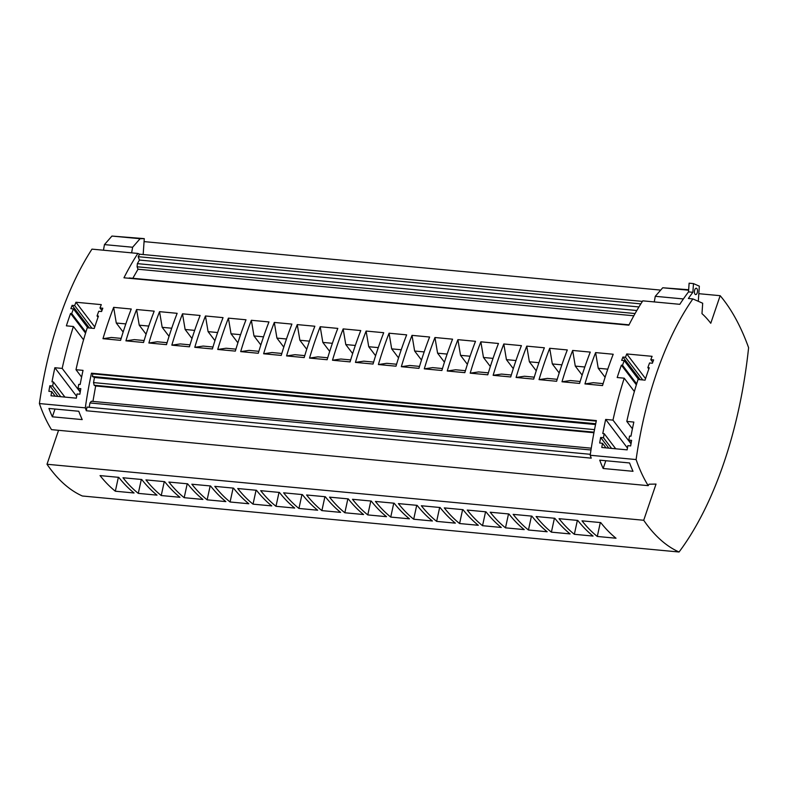 <?xml version="1.0" encoding="UTF-8"?>
<svg xmlns="http://www.w3.org/2000/svg" width="788" height="788" viewBox="0 0 788 788"><rect width="100%" height="100%" fill="white"/><g stroke="black" fill="none" stroke-linecap="round" stroke-linejoin="round"><path stroke-width="1.18" d="M113.649 307.359A246.939 115.866 -84.6 0 0 102.982 338.692L120.584 340.347A246.939 115.866 -84.6 0 1 131.251 309.014L113.649 307.359L116.279 323.021L125.814 323.917M102.982 338.692L111.364 337.471L121.165 338.387M123.135 332.034L116.279 323.021M633.828 315.781L138.008 269.24L132.837 278.243M698.296 301.302L699.34 286.172L693.479 283.601L689.116 283.188L688.515 291.885A246.939 115.866 95.4 0 0 679.808 304.316L642.772 300.839A246.939 115.866 -84.6 0 0 628.863 325.188L123.962 277.8A246.939 115.866 95.4 0 1 137.87 253.441A160.141 75.136 95.4 0 1 139.604 254.199L138.176 256.691L139.427 260.06L137.378 263.635L137.102 266.787L138.008 269.24M635.089 313.535L137.102 266.787M636.822 310.511L137.378 263.635M638.95 306.946L139.427 260.06M642.417 301.39L139.604 254.199M720.163 295.687L710.766 323.277A160.141 75.136 95.4 0 0 701.98 313.644L702.689 303.232L692.869 298.918A246.939 115.866 95.4 0 0 636.103 459.562A160.141 75.136 95.4 0 0 648.219 485.654L649.056 484.206L656.03 484.078L643.707 520.267A243.413 114.211 95.4 0 0 679.059 552.004A272.234 127.735 95.4 0 0 748.6 347.675A243.413 114.211 95.4 0 0 720.163 295.687L698.818 293.688M648.219 485.654L51.506 429.647A160.141 75.136 -84.6 0 1 39.4 403.554A246.939 115.866 -84.6 0 1 91.969 249.136L137.87 253.441M131.626 252.859L132.62 247.245L140.087 238.715L144.273 238.636L143.17 254.534M132.62 247.245L104.459 244.605L103.464 250.22M144.273 238.636L111.935 236.065L104.459 244.605M140.087 238.715L111.935 236.065M660.689 290.102L144.066 241.611M58.558 430.307L47.004 464.26A243.413 114.211 95.4 0 0 82.356 495.997L679.059 552.004M260.69 490.678L279.425 492.431A243.413 114.211 95.4 0 0 294.712 508.063L275.987 506.3A243.413 114.211 95.4 0 1 260.69 490.678M279.011 492.392L275.987 506.3M237.74 488.521L256.474 490.284A243.413 114.211 95.4 0 0 271.761 505.906L253.037 504.153A243.413 114.211 95.4 0 1 237.74 488.521M256.061 490.244L253.037 504.153M214.799 486.363L233.524 488.127A243.413 114.211 95.4 0 0 248.811 503.749L230.086 501.995A243.413 114.211 95.4 0 1 214.799 486.363M233.12 488.087L230.086 501.995M191.848 484.216L210.573 485.969A243.413 114.211 95.4 0 0 225.861 501.601L207.136 499.838A243.413 114.211 95.4 0 1 191.848 484.216M210.169 485.93L207.136 499.838M168.898 482.059L187.623 483.812A243.413 114.211 95.4 0 0 202.92 499.444L184.185 497.691A243.413 114.211 95.4 0 1 168.898 482.059M187.219 483.783L184.185 497.691M145.947 479.902L164.672 481.665A243.413 114.211 95.4 0 0 179.969 497.287L161.235 495.534A243.413 114.211 95.4 0 1 145.947 479.902M164.268 481.626L161.235 495.534M122.997 477.755L141.722 479.508A243.413 114.211 95.4 0 0 157.019 495.14L138.284 493.377A243.413 114.211 95.4 0 1 122.997 477.755M141.318 479.468L138.284 493.377M100.046 475.597L118.771 477.351A243.413 114.211 95.4 0 0 134.068 492.983L115.334 491.219A243.413 114.211 95.4 0 1 100.046 475.597M118.367 477.311L115.334 491.219M444.294 507.905L463.019 509.669A243.413 114.211 95.4 0 0 478.316 525.291L459.591 523.537A243.413 114.211 95.4 0 1 444.294 507.905M462.615 509.629L459.591 523.537M421.344 505.758L440.068 507.511A243.413 114.211 95.4 0 0 455.365 523.143L436.641 521.38A243.413 114.211 95.4 0 1 421.344 505.758M439.665 507.472L436.641 521.38M398.393 503.601L417.118 505.354A243.413 114.211 95.4 0 0 432.415 520.986L413.69 519.223A243.413 114.211 95.4 0 1 398.393 503.601M416.714 505.325L413.69 519.223M375.443 501.444L394.167 503.207A243.413 114.211 95.4 0 0 409.464 518.829L390.74 517.076A243.413 114.211 95.4 0 1 375.443 501.444M393.764 503.168L390.74 517.076M352.492 499.296L371.227 501.05A243.413 114.211 95.4 0 0 386.514 516.682L367.789 514.919A243.413 114.211 95.4 0 1 352.492 499.296M370.813 501.01L367.789 514.919M329.542 497.139L348.276 498.893A243.413 114.211 95.4 0 0 363.564 514.525L344.839 512.761A243.413 114.211 95.4 0 1 329.542 497.139M347.863 498.853L344.839 512.761M306.591 494.982L325.326 496.745A243.413 114.211 95.4 0 0 340.613 512.367L321.888 510.614A243.413 114.211 95.4 0 1 306.591 494.982M324.912 496.706L321.888 510.614M283.641 492.825L302.375 494.588A243.413 114.211 95.4 0 0 317.663 510.21L298.938 508.457A243.413 114.211 95.4 0 1 283.641 492.825M301.962 494.549L298.938 508.457M490.195 512.22A243.413 114.211 95.4 0 0 505.492 527.842L524.217 529.605A243.413 114.211 95.4 0 1 508.92 513.973L490.195 512.22M508.516 513.934L505.492 527.842M594.526 429.618L93.545 382.594L94.156 385.253L95.653 385.972L92.925 401.407M594.034 432.169L94.156 385.253M593.925 432.74L95.653 385.972M511.323 375.009L501.513 374.083L493.14 375.315A246.939 115.866 -84.6 0 1 503.808 343.982L506.428 359.643L515.973 360.54M503.808 343.982L521.41 345.636A246.939 115.866 -84.6 0 0 510.732 376.959L493.14 375.315M82.208 419.6A160.141 75.136 -84.6 0 1 78.77 411.257L48.925 408.46A160.141 75.136 -84.6 0 0 52.353 416.803L82.208 419.6M39.4 403.554L85.301 407.859A160.141 75.136 95.4 0 0 86.325 410.755L591.236 458.143A160.141 75.136 95.4 0 1 590.202 455.257A246.939 115.866 -84.6 0 1 596.378 420.585L91.467 373.197L92.846 373.857L92.383 376.506L94.442 377.501L93.545 382.594M636.103 459.562L590.202 455.257M603.165 468.496L633.01 471.303A160.141 75.136 -84.6 0 1 629.582 462.96L599.727 460.162A160.141 75.136 95.4 0 0 603.165 468.496L605.805 460.734M55.002 409.031L52.353 416.803M591.266 448.185L91.329 401.259L89.95 402.954L89.182 407.268M85.301 407.859A246.939 115.866 -84.6 0 1 91.467 373.197M590.34 454.302L86.985 407.061L86.325 410.755M595.541 424.535L94.442 377.501M513.293 368.656L506.428 359.643M596.26 421.107L92.846 373.857M92.383 376.506L595.708 423.747M629.051 324.823L128.986 278.272M373.62 362.086L363.81 361.16L355.437 362.391A246.939 115.866 -84.6 0 1 366.105 331.059L368.735 346.72L378.27 347.616M366.105 331.059L383.707 332.703A246.939 115.866 -84.6 0 0 373.039 364.036L355.437 362.391M375.59 355.723L368.735 346.72M442.472 368.548L432.661 367.622L424.289 368.853A246.939 115.866 -84.6 0 1 434.956 337.52L437.586 353.182L447.121 354.078M434.956 337.52L452.558 339.165A246.939 115.866 -84.6 0 0 441.891 370.498L424.289 368.853M444.442 362.184L437.586 353.182M182.501 313.821A246.939 115.866 -84.6 0 0 171.833 345.154L189.435 346.809A246.939 115.866 -84.6 0 1 200.103 315.476L182.501 313.821L185.131 329.483L194.666 330.379M191.986 338.495L185.131 329.483M171.833 345.154L180.216 343.932L190.016 344.849M304.769 355.624L294.958 354.699L286.586 355.92A246.939 115.866 -84.6 0 1 297.253 324.597L299.883 340.258L309.418 341.155M297.253 324.597L314.855 326.242A246.939 115.866 -84.6 0 0 304.188 357.575L286.586 355.92M306.739 349.261L299.883 340.258M258.868 351.31L249.057 350.394L240.685 351.615A246.939 115.866 -84.6 0 1 251.352 320.283L253.982 335.944L263.517 336.84M251.352 320.283L268.954 321.937A246.939 115.866 -84.6 0 0 258.287 353.27L240.685 351.615M260.838 344.957L253.982 335.944M281.818 353.467L272.008 352.541L263.635 353.773A246.939 115.866 -84.6 0 1 274.303 322.44L276.933 338.101L286.468 338.998M274.303 322.44L291.905 324.095A246.939 115.866 -84.6 0 0 281.237 355.418L263.635 353.773M283.788 347.114L276.933 338.101M144.115 340.544L134.315 339.618L125.932 340.849A246.939 115.866 -84.6 0 1 136.6 309.517L139.23 325.178L148.765 326.074M136.6 309.517L154.202 311.161A246.939 115.866 -84.6 0 0 143.534 342.494L125.932 340.849M146.085 334.181L139.23 325.178M327.719 357.772L317.909 356.856L309.536 358.077A246.939 115.866 -84.6 0 1 320.204 326.744L322.834 342.406L332.369 343.302M320.204 326.744L337.806 328.399A246.939 115.866 -84.6 0 0 327.138 359.732L309.536 358.077M329.689 351.418L322.834 342.406M80.327 391.449L78.002 388.405A246.939 115.866 -84.6 0 1 78.751 384.357L80.159 384.495A246.939 115.866 -84.6 0 1 83.026 370.37L75.993 369.71L81.607 377.088M75.993 369.71A246.939 115.866 -84.6 0 1 87.232 327.788L94.264 328.448A246.939 115.866 -84.6 0 1 98.461 316.077L97.052 315.939L98.047 317.239M55.19 396.177L51.693 391.587A246.939 115.866 -84.6 0 0 51.003 395.783L76.347 398.167A246.939 115.866 -84.6 0 1 77.037 393.961L79.854 394.227A246.939 115.866 -84.6 0 1 80.819 388.671L78.002 388.405M97.052 315.939A246.939 115.866 -84.6 0 1 98.756 311.27L101.573 311.526A246.939 115.866 -84.6 0 1 102.814 308.216L99.997 307.96A246.939 115.866 -84.6 0 1 101.288 304.631L75.944 302.247L94.757 326.941M101.948 310.511L99.997 307.96M89.369 327.995L72.122 305.34L74.653 305.577A246.939 115.866 -84.6 0 1 75.944 302.247M74.653 305.577L91.91 328.232M87.852 327.847L73.412 308.886L70.871 308.65A246.939 115.866 95.4 0 1 72.122 305.34M85.557 333.127L70.575 313.457L71.708 313.565A246.939 115.866 -84.6 0 1 73.412 308.886M71.708 313.565L85.862 332.142M70.575 313.457A246.939 115.866 95.4 0 0 66.379 325.838L73.412 326.498L83.567 339.815M57.977 396.443L49.841 385.756L52.658 386.021L60.794 396.709M52.658 386.021A246.939 115.866 -84.6 0 1 53.407 381.983L64.912 397.093M51.693 391.587L48.876 391.321A246.939 115.866 -84.6 0 1 49.841 385.756M80.218 392.099L62.183 368.42A246.939 115.866 -84.6 0 1 73.412 326.498M62.183 368.42L54.864 367.73L76.643 396.315M53.407 381.983L51.998 381.845A246.939 115.866 -84.6 0 1 54.864 367.73M350.67 359.929L340.859 359.013L332.487 360.234A246.939 115.866 -84.6 0 1 343.154 328.901L345.784 344.563L355.319 345.459M343.154 328.901L360.756 330.556A246.939 115.866 -84.6 0 0 350.089 361.889L332.487 360.234M352.64 353.576L345.784 344.563M465.422 370.695L455.612 369.779L447.239 371A246.939 115.866 -84.6 0 1 457.907 339.667L460.527 355.339L470.072 356.225M457.907 339.667L475.509 341.322A246.939 115.866 -84.6 0 0 464.831 372.655L447.239 371M467.392 364.342L460.527 355.339M212.967 347.006L203.166 346.08L194.784 347.311A246.939 115.866 -84.6 0 1 205.451 315.978L208.081 331.64L217.616 332.536M205.451 315.978L223.053 317.633A246.939 115.866 -84.6 0 0 212.386 348.956L194.784 347.311M214.937 340.643L208.081 331.64M419.521 366.39L409.711 365.474L401.338 366.696A246.939 115.866 -84.6 0 1 412.006 335.363L414.636 351.024L424.171 351.921M412.006 335.363L429.608 337.018A246.939 115.866 -84.6 0 0 418.94 368.351L401.338 366.696M421.491 360.037L414.636 351.024M167.066 342.691L157.265 341.775L148.883 342.997L166.485 344.651A246.939 115.866 -84.6 0 1 177.152 313.319L159.55 311.664L162.18 327.325L171.715 328.222M148.883 342.997A246.939 115.866 -84.6 0 1 159.55 311.664M169.036 336.338L162.18 327.325M235.917 349.153L226.107 348.237L217.734 349.458A246.939 115.866 -84.6 0 1 228.402 318.135L231.032 333.797L240.567 334.683M228.402 318.135L246.004 319.78A246.939 115.866 -84.6 0 0 235.336 351.113L217.734 349.458M237.887 342.8L231.032 333.797M396.571 364.233L386.76 363.317L378.388 364.539A246.939 115.866 -84.6 0 1 389.055 333.206L391.685 348.867L401.22 349.764M389.055 333.206L406.657 334.861A246.939 115.866 -84.6 0 0 395.99 366.193L378.388 364.539M398.541 357.88L391.685 348.867M482.542 525.695A243.413 114.211 95.4 0 1 467.245 510.063L485.969 511.826A243.413 114.211 95.4 0 0 501.266 527.448L482.542 525.695L485.566 511.786M488.373 372.852L478.562 371.936L470.19 373.157A246.939 115.866 -84.6 0 1 480.857 341.825L483.477 357.486L493.022 358.382M480.857 341.825L498.459 343.479A246.939 115.866 -84.6 0 0 487.782 374.812L470.19 373.157M490.343 366.499L483.477 357.486M89.95 402.954L590.99 449.987M605.992 447.88L602.495 443.289A246.939 115.866 -84.6 0 0 601.805 447.486L627.149 449.869A246.939 115.866 -84.6 0 1 627.839 445.663L630.656 445.929A246.939 115.866 -84.6 0 1 631.621 440.364L628.814 440.108A246.939 115.866 -84.6 0 1 629.553 436.059L630.961 436.188A246.939 115.866 -84.6 0 1 633.838 422.072L626.805 421.413A246.939 115.866 -84.6 0 1 638.034 379.491L645.067 380.151A246.939 115.866 -84.6 0 1 649.263 367.769L647.854 367.641A246.939 115.866 -84.6 0 1 649.558 362.963L652.375 363.229A246.939 115.866 -84.6 0 1 653.626 359.919L650.809 359.653A246.939 115.866 -84.6 0 1 652.1 356.324L626.755 353.95A246.939 115.866 -84.6 0 0 625.465 357.279L642.712 379.934M611.596 448.402L603.47 437.724A246.939 115.866 -84.6 0 1 604.209 433.676L602.8 433.548A246.939 115.866 -84.6 0 1 605.676 419.433L627.445 448.017M652.76 362.214L650.809 359.653M631.021 443.792L612.985 420.122A246.939 115.866 -84.6 0 1 624.224 378.191L634.37 391.518M631.129 443.151L628.814 440.108M636.359 384.82L621.387 365.159L622.51 365.258L636.665 383.845M647.854 367.641L648.849 368.942M640.181 379.688L622.924 357.043L625.465 357.279M603.47 437.724L600.653 437.458L608.789 448.145M602.495 443.289L599.678 443.023A246.939 115.866 -84.6 0 1 600.653 437.458M612.985 420.122L605.676 419.433M626.805 421.413L632.419 428.78M580.175 381.471L570.364 380.545L561.992 381.776A246.939 115.866 -84.6 0 1 572.659 350.443L575.279 366.105L584.824 367.001M572.659 350.443L590.261 352.098A246.939 115.866 -84.6 0 0 579.584 383.421L561.992 381.776M582.145 375.118L575.279 366.105M557.224 379.314L547.414 378.398L539.041 379.619A246.939 115.866 -84.6 0 1 549.709 348.286L552.329 363.948L561.874 364.844M549.709 348.286L567.311 349.941A246.939 115.866 -84.6 0 0 556.633 381.274L539.041 379.619M559.194 372.96L552.329 363.948M534.274 377.166L524.463 376.24L516.091 377.462A246.939 115.866 -84.6 0 1 526.758 346.139L529.378 361.8L538.923 362.697M526.758 346.139L544.36 347.784A246.939 115.866 -84.6 0 0 533.683 379.117L516.091 377.462M536.244 370.803L529.378 361.8M559.047 518.681L577.771 520.435A243.413 114.211 95.4 0 0 593.068 536.067L574.344 534.303A243.413 114.211 95.4 0 1 559.047 518.681M577.368 520.395L574.344 534.303M536.096 516.524L554.821 518.287A243.413 114.211 95.4 0 0 570.118 533.909L551.393 532.156A243.413 114.211 95.4 0 1 536.096 516.524M554.417 518.248L551.393 532.156M513.146 514.367L531.87 516.13A243.413 114.211 95.4 0 0 547.168 531.752L528.443 529.999A243.413 114.211 95.4 0 1 513.146 514.367M531.467 516.091L528.443 529.999M604.209 433.676L615.724 448.796M683.403 298.947L655.271 296.308L654.267 301.912M688.633 290.201L662.738 287.768L655.271 296.308M697.479 290.555A3.201 1.507 95.4 0 0 696.257 288.221A3.201 1.507 95.4 0 0 694.445 292.269A3.201 1.507 95.4 0 0 695.656 294.604A3.201 1.507 95.4 0 0 697.479 290.555M693.479 283.601L692.879 292.299A246.939 115.866 -84.6 0 0 688.367 298.494L692.869 298.918M688.515 291.885L692.879 292.299M595.61 352.6L613.212 354.245A246.939 115.866 -84.6 0 0 602.534 385.578L584.942 383.923A246.939 115.866 -84.6 0 1 595.61 352.6L598.23 368.262L607.775 369.158M624.224 378.191L617.191 377.531A246.939 115.866 95.4 0 1 621.387 365.159M622.51 365.258A246.939 115.866 -84.6 0 1 624.214 360.589L621.683 360.352A246.939 115.866 95.4 0 1 622.924 357.043M138.176 256.691L640.841 303.873M129.163 277.947L629.031 324.873M662.738 287.768L688.663 289.738M645.559 378.634L626.755 353.95M638.654 379.55L624.214 360.589M47.004 464.26L643.707 520.267M581.997 520.838L600.722 522.592A243.413 114.211 95.4 0 0 616.019 538.224L597.294 536.461A243.413 114.211 95.4 0 1 581.997 520.838M600.318 522.552L597.294 536.461M584.942 383.923L593.315 382.702L603.125 383.628M605.095 377.265L598.23 368.262"/></g></svg>
